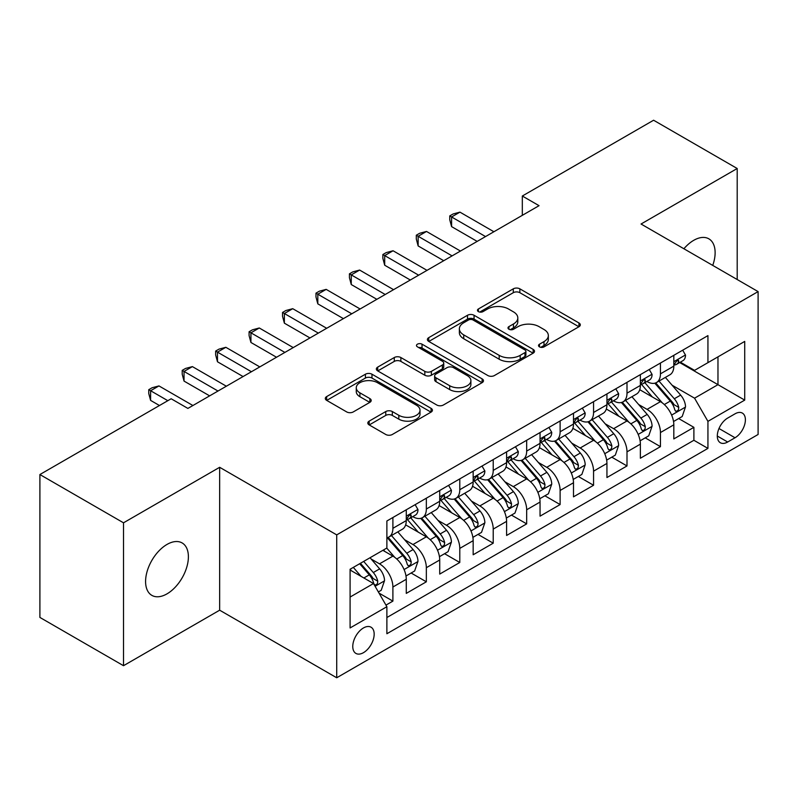 <?xml version="1.0" encoding="UTF-8"?>
<svg xmlns="http://www.w3.org/2000/svg" width="798" height="798" viewBox="0 0 798 798"><rect width="100%" height="100%" fill="white"/><g stroke="black" fill="none" stroke-linecap="round" stroke-linejoin="round"><path stroke-width="1.2" d="M539.478 346.871A3.252 1.875 0 0 0 544.066 346.871L578.949 326.741A4.638 2.683 0 0 0 580.306 324.846A4.638 2.683 0 0 0 578.949 322.951L519.857 288.836A4.638 2.683 0 0 0 513.294 288.836L478.411 308.966A3.252 1.875 0 0 0 477.463 310.292A3.252 1.875 0 0 0 478.411 311.619A3.252 1.875 0 0 0 483.009 311.619L487.528 309.016A14.853 8.579 0 0 1 508.535 309.016L513.453 311.858A14.853 8.579 0 0 1 517.812 317.923A14.853 8.579 0 0 1 513.453 323.988L508.944 326.591A3.252 1.875 0 0 0 507.997 327.918A3.252 1.875 0 0 0 508.944 329.245A3.252 1.875 0 0 0 513.543 329.245L518.052 326.641A14.853 8.579 0 0 1 539.059 326.641L543.987 329.484A14.853 8.579 0 0 1 548.336 335.549A14.853 8.579 0 0 1 543.987 341.614L539.478 344.217A3.252 1.875 0 0 0 538.52 345.544A3.252 1.875 0 0 0 539.478 346.871L539.478 344.217M166.982 593.872A30.274 17.476 120 0 0 186.762 567.198A30.274 17.476 120 0 0 182.124 542.939A30.274 17.476 120 0 0 166.982 544.445A30.274 17.476 120 0 0 147.211 571.119A30.274 17.476 120 0 0 151.849 595.368A30.274 17.476 120 0 0 166.982 593.872M712.744 265.405A30.274 17.476 120 0 0 708.853 238.831A30.274 17.476 120 0 0 693.721 240.328A30.274 17.476 120 0 0 683.896 248.757M363.469 652.664A15.132 8.738 120 0 0 373.354 639.328A15.132 8.738 120 0 0 371.03 627.198A15.132 8.738 120 0 0 363.469 627.946A15.132 8.738 120 0 0 353.584 641.283A15.132 8.738 120 0 0 355.898 653.412A15.132 8.738 120 0 0 363.469 652.664M369.185 421.125A4.638 2.683 0 0 0 367.818 423.02A4.638 2.683 0 0 0 369.185 424.915L385.763 434.481A4.638 2.683 0 0 0 392.327 434.481L431.06 412.117A4.638 2.683 0 0 0 432.426 410.222A4.638 2.683 0 0 0 431.06 408.327L371.978 374.212A4.638 2.683 0 0 0 365.404 374.212L326.671 396.576A4.638 2.683 0 0 0 325.315 398.471A4.638 2.683 0 0 0 326.671 400.367L346.701 411.928A4.638 2.683 0 0 0 353.265 411.928L369.843 402.362A4.638 2.683 0 0 0 371.2 400.466A4.638 2.683 0 0 0 369.843 398.571L359.908 392.835A12.419 7.172 0 0 1 356.267 387.768A12.419 7.172 0 0 1 363.938 381.145A12.419 7.172 0 0 1 377.474 382.691L416.376 405.155A12.419 7.172 0 0 1 420.007 410.222A12.419 7.172 0 0 1 412.347 416.845A12.419 7.172 0 0 1 398.81 415.289L392.327 411.549A4.638 2.683 0 0 0 385.763 411.549L369.185 421.125L369.185 424.915M219.659 467.299L123.51 522.81L39.9 474.541L39.9 617.433L123.51 665.702L219.659 610.191L336.716 677.771L336.716 534.879L219.659 467.299L219.659 610.191M737.202 279.529L737.202 168.508L641.043 224.019L758.1 291.599L336.716 534.879M737.202 168.508L653.592 120.229L522.321 196.019L522.321 215.33M39.9 474.541L171.161 398.761L187.889 408.416L539.049 205.675L522.321 196.019M487.857 375.539A4.638 2.683 0 0 0 494.421 375.539L533.154 353.175A4.638 2.683 0 0 0 534.51 351.28A4.638 2.683 0 0 0 533.154 349.384L474.062 315.27A4.638 2.683 0 0 0 467.498 315.27L428.765 337.634A4.638 2.683 0 0 0 427.409 339.529A4.638 2.683 0 0 0 428.765 341.424L487.857 375.539M418.741 347.579A3.252 1.875 0 0 1 422.032 348.038L422.032 344.177L482.112 378.86A4.638 2.683 0 0 1 483.468 380.756A4.638 2.683 0 0 1 482.112 382.651L443.369 405.015A4.638 2.683 0 0 1 436.805 405.015L377.713 370.9L377.713 367.11A4.638 2.683 0 0 0 376.357 369.005A4.638 2.683 0 0 0 377.713 370.9M377.713 367.11L394.292 357.534A4.638 2.683 0 0 1 400.865 357.534L424.825 371.369A4.638 2.683 0 0 0 431.389 371.369L442.391 365.025A4.638 2.683 0 0 0 443.748 363.13A4.638 2.683 0 0 0 442.391 361.235L417.434 346.831A3.252 1.875 0 0 1 416.486 345.504A3.252 1.875 0 0 1 418.491 343.768A3.252 1.875 0 0 1 422.032 344.177M385.953 605.113L392.895 601.113L379.02 593.104M371.12 558.999L379.519 563.847A18.923 10.923 60 0 1 392.895 587.019L406.272 579.288L406.272 593.393L426.341 581.802L411.12 573.014M404.566 539.687L412.965 544.535A18.923 10.923 60 0 1 426.341 567.707L439.718 559.987L439.718 574.081L459.788 562.49L444.566 553.712M438.012 520.386L446.411 525.234A18.923 10.923 60 0 1 459.788 548.396L473.164 540.675L473.164 554.77L493.224 543.189L478.012 534.401M471.448 501.074L479.847 505.922A18.923 10.923 60 0 1 493.224 529.094L506.6 521.363L506.6 535.468L526.67 523.877L511.458 515.089M504.895 481.763L513.294 486.61A18.923 10.923 60 0 1 526.67 509.782L540.047 502.062L540.047 516.156L560.116 504.565L544.894 495.787M538.341 462.461L546.74 467.309A18.923 10.923 60 0 1 560.116 490.471L573.493 482.75L573.493 496.845L593.562 485.264L578.341 476.476M571.787 443.149L580.176 447.997A18.923 10.923 60 0 1 593.562 471.169L606.939 463.439L606.939 477.533L626.999 465.952L611.787 457.164M605.223 423.838L613.622 428.686A18.923 10.923 60 0 1 626.999 451.858L640.375 444.137L640.375 458.232L660.445 446.641L660.445 432.546A18.923 10.923 -120 0 0 647.068 409.374L638.669 404.526M645.233 437.863L660.445 446.641M406.272 579.288A18.923 10.923 -120 0 0 392.895 556.126L382.86 550.331M439.718 559.987A18.923 10.923 -120 0 0 426.341 536.815L405.653 524.875M473.164 540.675A18.923 10.923 -120 0 0 459.788 517.503L439.1 505.563M506.6 521.363A18.923 10.923 -120 0 0 493.224 498.201L472.546 486.261M540.047 502.062A18.923 10.923 -120 0 0 526.67 478.89L505.992 466.95M573.493 482.75A18.923 10.923 -120 0 0 560.116 459.578L539.428 447.638M606.939 463.439A18.923 10.923 -120 0 0 593.562 440.277L572.874 428.327M640.375 444.137A18.923 10.923 -120 0 0 626.999 420.965L606.32 409.025M735.028 413.823L727.666 418.072A14.663 8.469 120 0 0 718.09 430.99A14.663 8.469 120 0 0 720.335 442.74A14.663 8.469 120 0 0 727.666 442.012L735.028 437.763A14.663 8.469 120 0 0 744.604 424.845A14.663 8.469 120 0 0 742.359 413.095A14.663 8.469 120 0 0 735.028 413.823M336.716 677.771L758.1 434.481L758.1 291.599M350.093 597.054L373.504 583.538L386.88 606.709L386.88 633.742L707.936 448.386L707.936 421.354L694.559 398.182L672.115 385.225M386.88 606.709L350.093 627.946L350.093 569.253L386.88 548.017L386.88 520.984L707.936 335.619L707.936 362.651L744.724 341.414L744.724 400.107L707.936 421.354M412.785 516.635L412.965 516.735A18.923 10.923 60 0 0 422.421 517.673L435.798 509.942A18.923 10.923 -120 0 0 439.718 501.284L439.718 490.471M446.232 497.324L446.411 497.423A18.923 10.923 60 0 0 455.867 498.361L469.244 490.64A18.923 10.923 -120 0 0 473.164 481.982L473.164 471.169M479.678 478.012L479.847 478.112A18.923 10.923 60 0 0 489.314 479.049L502.69 471.329A18.923 10.923 -120 0 0 506.6 462.67L506.6 451.858M513.114 458.71L513.294 458.81A18.923 10.923 60 0 0 522.75 459.748L536.126 452.017A18.923 10.923 -120 0 0 540.047 443.359L540.047 432.546M546.56 439.399L546.74 439.499A18.923 10.923 60 0 0 556.196 440.436L569.572 432.716A18.923 10.923 -120 0 0 573.493 424.057L573.493 413.234M580.006 420.087L580.176 420.187A18.923 10.923 60 0 0 589.642 421.125L603.019 413.404A18.923 10.923 -120 0 0 606.939 404.746L606.939 393.933M613.453 400.786L613.622 400.885A18.923 10.923 60 0 0 623.078 401.823L636.465 394.092A18.923 10.923 -120 0 0 640.375 385.434L640.375 374.621M386.88 617.522L693.891 440.277L693.891 427.339L673.821 438.92L673.821 424.825A18.923 10.923 -120 0 0 660.445 401.653L639.767 389.713M646.889 381.474L647.068 381.574A18.923 10.923 -120 0 0 656.525 382.511A18.923 10.923 -120 0 0 660.445 373.853L660.445 363.04M656.525 382.511L669.901 374.791A18.923 10.923 -120 0 0 673.821 366.122L673.821 355.31M392.895 517.503L392.895 528.316A18.923 10.923 60 0 1 388.975 536.974A18.923 10.923 60 0 1 386.88 537.742M388.975 536.974L402.352 529.254A18.923 10.923 -120 0 0 406.272 520.595L406.272 509.782M426.341 498.191L426.341 509.014A18.923 10.923 60 0 1 422.421 517.673M459.788 478.89L459.788 489.703A18.923 10.923 60 0 1 455.867 498.361M493.224 459.578L493.224 470.391A18.923 10.923 60 0 1 489.314 479.049M526.67 440.267L526.67 451.079A18.923 10.923 60 0 1 522.75 459.748M560.116 420.965L560.116 431.778A18.923 10.923 60 0 1 556.196 440.436M593.562 401.653L593.562 412.466A18.923 10.923 60 0 1 589.642 421.125M626.999 382.342L626.999 393.155A18.923 10.923 60 0 1 623.078 401.823M626.999 451.858L626.999 465.952M593.562 471.169L593.562 485.264M560.116 490.471L560.116 504.565M526.67 509.782L526.67 523.877M493.224 529.094L493.224 543.189M459.788 548.396L459.788 562.49M426.341 567.707L426.341 581.802M392.895 587.019L392.895 601.113M373.504 583.538L350.093 570.021M694.559 398.182L717.971 384.666L717.971 356.856L744.724 341.414M679.667 362.551L744.724 400.107M680.335 362.162L694.559 370.372L707.936 362.651M123.51 522.81L123.51 665.702M678.669 418.551L693.891 427.339M693.891 440.277L707.936 448.386M540.775 347.329L543.987 345.474A14.853 8.579 0 0 0 548.336 339.409L548.336 335.549M517.812 317.923L517.812 321.784A14.853 8.579 0 0 1 513.453 327.848L510.241 329.704M578.889 326.771L519.857 292.696A4.638 2.683 0 0 0 513.294 292.696L479.718 312.078M533.094 353.215L474.062 319.13A4.638 2.683 0 0 0 467.498 319.13L428.825 341.464M524.944 352.606A3.252 1.875 0 0 0 525.902 351.28A3.252 1.875 0 0 0 524.944 349.953L473.084 320.008A3.252 1.875 0 0 0 468.486 320.008L463.728 322.761A14.853 8.579 0 0 0 459.369 328.826A14.853 8.579 0 0 0 463.728 334.891L499.179 355.359A14.853 8.579 0 0 0 520.186 355.359L524.944 352.606L524.944 356.467A3.252 1.875 0 0 0 525.902 355.14L525.902 351.28M459.369 328.826L459.369 332.686A14.853 8.579 0 0 0 463.728 338.751L463.728 334.891M524.944 356.467L520.186 359.22A14.853 8.579 0 0 1 499.179 359.22L463.728 338.751M377.783 370.93L394.292 361.394L394.292 357.534M443.748 363.13L443.748 366.99A4.638 2.683 0 0 1 442.391 368.885L431.389 375.23A4.638 2.683 0 0 1 424.825 375.23L400.865 361.394A4.638 2.683 0 0 0 394.292 361.394M422.032 348.038L482.042 382.681M449.693 385.723A12.419 7.172 0 0 0 463.229 387.279A12.419 7.172 0 0 0 470.89 380.656A12.419 7.172 0 0 0 467.249 375.589L453.553 367.679A4.638 2.683 0 0 0 446.98 367.679L435.987 374.023A4.638 2.683 0 0 0 434.631 375.918A4.638 2.683 0 0 0 435.987 377.813L449.693 385.723L449.693 389.584A12.419 7.172 0 0 0 463.229 391.14A12.419 7.172 0 0 0 470.89 384.516L470.89 380.656M434.631 375.918L434.631 379.778A4.638 2.683 0 0 0 435.987 381.673L435.987 377.813M449.693 389.584L435.987 381.673M420.007 410.222L420.007 414.082A12.419 7.172 0 0 1 412.347 420.706A12.419 7.172 0 0 1 398.81 419.149L392.327 415.409A4.638 2.683 0 0 0 385.763 415.409L369.245 424.945M356.267 387.768L356.267 391.628A12.419 7.172 0 0 0 359.908 396.696L359.908 392.835M369.773 402.392L359.908 396.696M431 412.157L371.978 378.072A4.638 2.683 0 0 0 365.404 378.072L326.731 400.406M673.542 421.514L682.18 416.526L685.522 406.87A12.529 7.232 -120 0 0 680.644 395.1L665.362 377.404M662.3 402.88L644.844 382.661M652.365 396.995L642.23 385.254A30.035 17.337 -120 0 0 641.303 384.207M654.819 383.19L670.28 401.085A12.529 7.232 60 0 1 674.749 409.723L675.657 411.209L677.352 410.97L678.49 409.593L678.759 407.399A12.529 7.232 -120 0 0 674.29 398.771L659.008 381.075M655.727 382.9L672.335 402.122A6.384 3.691 60 0 1 673.951 404.626L678.759 407.399M682.689 350.192L685.522 355.12A12.529 7.232 60 0 1 682.928 360.666L676.574 364.337A12.529 7.232 -120 0 0 678.759 361.444L678.5 360.337L676.933 360.646L674.749 363.768A12.529 7.232 60 0 1 673.821 365.544M485.533 236.567L451.588 216.966L459.947 212.138L493.892 231.739M674.24 364.925L674.29 364.925A12.529 7.232 -120 0 0 676.574 364.337M477.174 241.395L451.588 226.622L451.588 216.966L449.753 215.909L453.094 213.974L459.947 212.138M451.588 226.622L449.753 219.769L449.753 215.909M640.096 440.825L648.744 435.828L652.086 426.172A12.529 7.232 -120 0 0 647.198 414.411L631.926 396.716M628.864 422.182L611.398 401.963M618.919 416.297L608.784 404.566A30.035 17.337 -120 0 0 607.857 403.519M621.383 402.501L636.834 420.396A12.529 7.232 60 0 1 641.303 429.025L642.21 430.511L643.906 430.272L645.043 428.895L645.313 426.711A12.529 7.232 -120 0 0 640.844 418.072L625.572 400.387M622.29 402.212L638.899 421.434A6.384 3.691 60 0 1 640.505 423.928L645.313 426.711M606.65 460.127L615.298 455.139L618.64 445.484A12.529 7.232 -120 0 0 613.762 433.713L598.48 416.027M595.418 441.494L577.952 421.274M585.483 435.608L575.338 423.868A30.035 17.337 -120 0 0 574.41 422.83M587.936 421.803L603.388 439.698A12.529 7.232 60 0 1 607.857 448.336L608.774 449.823L610.46 449.583L611.597 448.207L611.876 446.022A12.529 7.232 -120 0 0 607.408 437.384L592.126 419.698M588.844 421.514L605.453 440.745A6.384 3.691 60 0 1 607.059 443.239L611.876 446.022M573.213 479.438L581.852 474.451L585.193 464.795A12.529 7.232 -120 0 0 580.316 453.025L565.034 435.329M561.972 460.805L544.505 440.586M552.036 454.92L541.902 443.179A30.035 17.337 -120 0 0 540.964 442.132M554.49 441.114L569.952 459.01A12.529 7.232 60 0 1 574.42 467.648L575.328 469.134L577.024 468.895L578.151 467.518L578.43 465.324A12.529 7.232 -120 0 0 573.962 456.695L558.68 439M555.398 440.825L572.006 460.047A6.384 3.691 60 0 1 573.612 462.551L578.43 465.324M539.767 498.75L548.406 493.753L551.747 484.097A12.529 7.232 -120 0 0 546.869 472.336L531.588 454.641M528.525 480.117L511.069 459.887M518.59 474.221L508.456 462.491A30.035 17.337 -120 0 0 507.528 461.444M521.044 460.426L536.505 478.321A12.529 7.232 60 0 1 540.974 486.95L541.882 488.436L543.578 488.196L544.715 486.82L544.984 484.635A12.529 7.232 -120 0 0 540.515 475.997L525.234 458.311M521.962 460.137L538.56 479.359A6.384 3.691 60 0 1 540.176 481.862L544.984 484.635M649.243 369.504L652.086 374.432A12.529 7.232 60 0 1 649.492 379.978L643.138 383.639A12.529 7.232 -120 0 0 645.313 380.756L645.053 379.649L643.487 379.958L641.303 383.07A12.529 7.232 60 0 1 640.375 384.855M452.087 255.879L418.142 236.278L426.511 231.45L460.456 251.051M640.794 384.227L640.844 384.227A12.529 7.232 -120 0 0 643.138 383.639M443.728 260.707L418.142 245.934L418.142 236.278L416.307 235.211L419.648 233.285L426.511 231.45M418.142 245.934L416.307 239.081L416.307 235.211M615.797 388.816L618.64 393.733A12.529 7.232 60 0 1 616.046 399.279L609.692 402.95A12.529 7.232 -120 0 0 611.876 400.067L611.607 398.95L610.041 399.259L607.857 402.382A12.529 7.232 60 0 1 606.939 404.167M418.651 275.18L384.706 255.589L393.065 250.762L427.01 270.352M607.358 403.539L607.408 403.539A12.529 7.232 -120 0 0 609.692 402.95M410.292 280.008L384.706 265.235L384.706 255.589L382.86 254.522L386.212 252.597L393.065 250.762M384.706 265.235L382.86 258.382L382.86 254.522M582.35 408.127L585.193 413.045A12.529 7.232 60 0 1 582.6 418.591L576.246 422.262A12.529 7.232 -120 0 0 578.43 419.369L578.161 418.262L576.595 418.571L574.42 421.693A12.529 7.232 60 0 1 573.493 423.469M385.205 294.492L351.26 274.891L359.619 270.063L393.564 289.664M573.912 422.85L573.962 422.85A12.529 7.232 -120 0 0 576.246 422.262M376.846 299.32L351.26 284.547L351.26 274.891L349.424 273.834L352.766 271.899L359.619 270.063M351.26 284.547L349.424 277.694L349.424 273.834M548.914 427.429L551.747 432.356A12.529 7.232 60 0 1 549.154 437.903L542.8 441.563A12.529 7.232 -120 0 0 544.984 438.681L544.725 437.573L543.159 437.883L540.974 440.995A12.529 7.232 60 0 1 540.047 442.78M351.758 313.804L317.813 294.203L326.173 289.375L360.117 308.976M540.465 442.152L540.515 442.152A12.529 7.232 -120 0 0 542.8 441.563M343.399 318.631L317.813 303.858L317.813 294.203L315.978 293.145L319.32 291.21L326.173 289.375M317.813 303.858L315.978 297.006L315.978 293.145M506.321 518.052L514.969 513.064L518.311 503.408A12.529 7.232 -120 0 0 513.423 491.638L498.151 473.952M495.089 499.418L477.623 479.199M485.144 493.533L475.01 481.793A30.035 17.337 -120 0 0 474.082 480.755M487.608 479.738L503.059 497.623A12.529 7.232 60 0 1 507.528 506.261L508.436 507.747L510.131 507.508L511.269 506.132L511.538 503.947A12.529 7.232 -120 0 0 507.069 495.309L491.797 477.623M488.516 479.438L505.124 498.67A6.384 3.691 60 0 1 506.73 501.164L511.538 503.947M515.468 446.74L518.311 451.658A12.529 7.232 60 0 1 515.717 457.204L509.363 460.875A12.529 7.232 -120 0 0 511.538 457.992L511.279 456.875L509.713 457.194L507.528 460.306A12.529 7.232 60 0 1 506.6 462.092M318.312 333.105L284.367 313.514L292.736 308.686L326.681 328.277M507.019 461.463L507.069 461.463A12.529 7.232 -120 0 0 509.363 460.875M309.953 337.933L284.367 323.17L284.367 313.514L282.532 312.447L285.874 310.522L292.736 308.686M284.367 323.17L282.532 316.307L282.532 312.447M472.875 537.363L481.523 532.376L484.865 522.72A12.529 7.232 -120 0 0 479.987 510.949L464.705 493.264M461.643 518.73L444.177 498.511M451.708 512.845L441.563 501.104A30.035 17.337 -120 0 0 440.636 500.057M454.162 499.039L469.613 516.934A12.529 7.232 60 0 1 474.082 525.573L475 527.059L476.695 526.82L477.822 525.443L478.102 523.249A12.529 7.232 -120 0 0 473.633 514.62L458.351 496.925M455.069 498.75L471.678 517.982A6.384 3.691 60 0 1 473.284 520.476L478.102 523.249M482.022 466.052L484.865 470.97A12.529 7.232 60 0 1 482.271 476.516L475.917 480.187A12.529 7.232 -120 0 0 478.102 477.294L477.832 476.187L476.266 476.496L474.082 479.618A12.529 7.232 60 0 1 473.164 481.403M284.876 352.417L250.931 332.816L259.29 327.988L293.235 347.589M473.583 480.775L473.633 480.775A12.529 7.232 -120 0 0 475.917 480.187M276.517 357.245L250.931 342.472L250.931 332.816L249.086 331.759L252.437 329.823L259.29 327.988M250.931 342.472L249.086 335.619L249.086 331.759M439.439 556.675L448.077 551.677L451.419 542.032A12.529 7.232 -120 0 0 446.541 530.261L431.259 512.565M428.197 538.042L410.731 517.822M418.262 532.146L408.127 520.416A30.035 17.337 -120 0 0 407.189 519.368M420.716 518.351L436.177 536.246A12.529 7.232 60 0 1 440.646 544.874L441.553 546.361L443.249 546.121L444.376 544.745L444.656 542.56A12.529 7.232 -120 0 0 440.187 533.932L424.905 516.236M421.623 518.062L438.232 537.283A6.384 3.691 60 0 1 439.848 539.787L444.656 542.56M448.576 485.354L451.419 490.281A12.529 7.232 60 0 1 448.825 495.827L442.471 499.498A12.529 7.232 -120 0 0 444.656 496.605L444.386 495.498L442.82 495.807L440.646 498.92A12.529 7.232 60 0 1 439.718 500.705M251.43 371.728L217.485 352.127L225.844 347.3L259.789 366.9M440.137 500.077L440.187 500.077A12.529 7.232 -120 0 0 442.471 499.498M243.071 376.556L217.485 361.783L217.485 352.127L215.65 351.07L218.991 349.135L225.844 347.3M217.485 361.783L215.65 354.93L215.65 351.07M405.992 575.976L414.631 570.989L417.982 561.333A12.529 7.232 -120 0 0 413.095 549.563L397.813 531.877M394.751 557.343L386.751 548.086M384.816 551.458L383.519 549.952M387.269 537.662L402.731 555.558A12.529 7.232 60 0 1 407.199 564.186L408.107 565.672L409.803 565.433L410.94 564.056L411.209 561.872A12.529 7.232 -120 0 0 406.741 553.233L391.459 535.548M388.187 537.363L404.786 556.595A6.384 3.691 60 0 1 406.401 559.089L411.209 561.872M415.14 504.665L417.982 509.593A12.529 7.232 60 0 1 415.379 515.129L409.025 518.8A12.529 7.232 -120 0 0 411.209 515.917L410.95 514.8L409.384 515.119L407.199 518.231A12.529 7.232 60 0 1 406.272 520.017M217.984 391.03L184.039 371.439L192.398 366.611L226.343 386.212M406.691 519.388L406.741 519.388A12.529 7.232 -120 0 0 409.025 518.8M209.625 395.858L184.039 381.095L184.039 371.439L182.203 370.372L185.545 368.447L192.398 366.611M184.039 381.095L182.203 374.232L182.203 370.372M378.352 591.936L381.195 590.301L384.536 580.645A12.529 7.232 -120 0 0 379.658 568.874L370.033 557.732M361.055 576.356L353.315 567.388M351.369 570.77L350.093 569.283M359.669 563.727L369.284 574.859A12.529 7.232 60 0 1 373.753 583.498L374.671 584.984L376.357 584.744L377.494 583.368L377.763 581.173A12.529 7.232 -120 0 0 373.294 572.545L363.679 561.403M360.437 563.278L371.349 575.907A6.384 3.691 60 0 1 372.955 578.4L377.763 581.173M167.819 400.686L150.603 390.741L158.962 385.923L192.907 405.514M159.46 405.514L150.603 400.397L150.603 390.741L148.757 389.683L152.099 387.748L158.962 385.923M150.603 400.397L148.757 393.544L148.757 389.683M379.519 563.847L392.895 556.126M412.965 544.535L426.341 536.815M446.411 525.234L459.788 517.503M479.847 505.922L493.224 498.201M513.294 486.61L526.67 478.89M546.74 467.309L560.116 459.578M580.176 447.997L593.562 440.277M613.622 428.686L626.999 420.965M647.068 409.374L660.445 401.653M660.445 373.853L673.821 366.122M392.895 528.316L406.272 520.595M426.341 509.014L439.718 501.284M459.788 489.703L473.164 481.982M493.224 470.391L506.6 462.67M526.67 451.079L540.047 443.359M560.116 431.778L573.493 424.057M593.562 412.466L606.939 404.746M626.999 393.155L640.375 385.434M660.445 432.546L673.821 424.825M718.988 428.506L735.028 437.763M717.302 436.027L727.666 442.012M543.987 345.474L543.987 341.614M508.944 329.245L508.944 326.591M513.453 327.848L513.453 323.988M478.411 311.619L478.411 308.966M513.294 292.696L513.294 288.836M519.857 292.696L519.857 288.836M578.949 326.741L578.949 322.951M428.765 341.424L428.765 337.634M467.498 319.13L467.498 315.27M474.062 319.13L474.062 315.27M533.154 353.175L533.154 349.384M499.179 359.22L499.179 355.359M520.186 359.22L520.186 355.359M400.865 361.394L400.865 357.534M424.825 375.23L424.825 371.369M431.389 375.23L431.389 371.369M442.391 368.885L442.391 365.025M482.112 382.651L482.112 378.86M385.763 415.409L385.763 411.549M392.327 415.409L392.327 411.549M398.81 419.149L398.81 415.289M369.843 402.362L369.843 398.571M326.671 400.367L326.671 396.576M365.404 378.072L365.404 374.212M371.978 378.072L371.978 374.212M431.06 412.117L431.06 408.327M671.627 415.09L685.442 407.11M674.29 398.771L680.644 395.1M664.305 404.536L670.28 401.085M685.442 354.98L673.821 361.684M677.143 360.516L678.759 361.444M638.191 434.391L651.996 426.421M640.844 418.072L647.198 414.411M630.859 423.848L636.834 420.396M604.744 453.703L618.56 445.723M607.408 437.384L613.762 433.713M597.413 443.149L603.388 439.698M571.298 473.014L585.114 465.035M573.962 456.695L580.316 453.025M563.967 462.461L569.952 459.01M537.852 492.316L551.667 484.346M540.515 475.997L546.869 472.336M530.53 481.773L536.505 478.321M651.996 374.282L640.375 380.995M643.697 379.818L645.313 380.756M618.56 393.594L606.939 400.307M610.251 399.13L611.876 400.067M585.114 412.905L573.493 419.608M576.814 418.441L578.43 419.369M551.667 432.207L540.047 438.92M543.368 437.743L544.984 438.681M504.416 511.628L518.231 503.648M507.069 495.309L513.423 491.638M497.084 501.074L503.059 497.623M518.231 451.518L506.6 458.232M509.922 457.055L511.538 457.992M470.97 530.939L484.785 522.959M473.633 514.62L479.987 510.949M463.638 520.386L469.613 516.934M484.785 470.83L473.164 477.533M476.476 476.366L478.102 477.294M437.523 550.241L451.339 542.271M440.187 533.932L446.541 530.261M430.192 539.697L436.177 536.246M451.339 490.132L439.718 496.845M443.04 495.668L444.656 496.605M404.077 569.553L417.893 561.573M406.741 553.233L413.095 549.563M396.756 558.999L402.731 555.558M417.893 509.443L406.272 516.156M409.593 514.979L411.209 515.917M375.09 586.291L384.456 580.884M373.294 572.545L379.658 568.874M363.878 577.981L369.284 574.859"/></g></svg>
